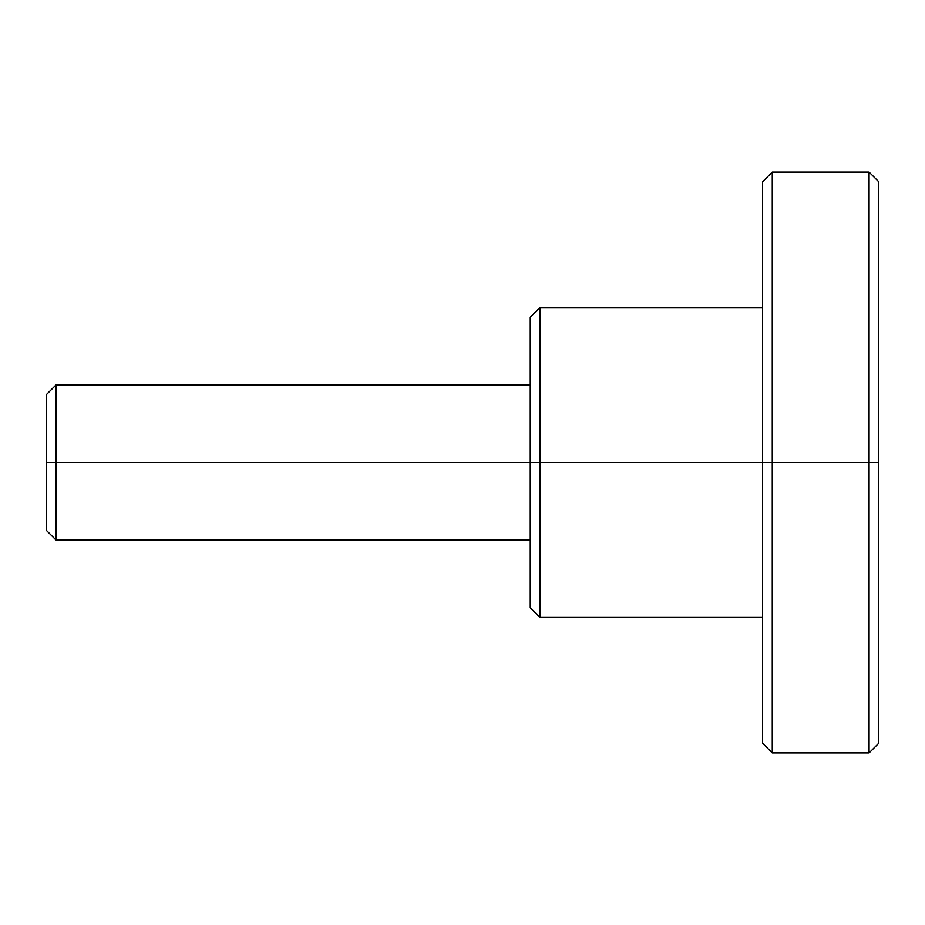 <?xml version="1.0" encoding="UTF-8"?>
<svg xmlns="http://www.w3.org/2000/svg" width="925" height="925" viewBox="0 0 925 925"><rect width="100%" height="100%" fill="white"/><g stroke="black" fill="none" stroke-linecap="round" stroke-linejoin="round"><path stroke-width="1.39" d="M46.25 462.5L46.25 530.256L46.25 394.744L46.25 462.5L55.928 462.5L46.25 462.5M46.25 530.256L55.928 539.946L55.928 462.5L55.928 539.946L530.256 539.946M762.582 617.38L539.946 617.38L530.256 607.702L530.256 462.5L539.946 462.5L539.946 307.62L539.946 617.38L539.946 462.5L762.582 462.5L762.582 181.774L772.271 172.096L869.072 172.096L878.75 181.774L878.75 743.226L878.75 462.5L869.072 462.5L869.072 752.904L869.072 462.5L869.072 752.904L869.072 462.5L772.271 462.5L772.271 752.904L772.271 462.5L762.582 462.5L762.582 743.226L762.582 462.5L539.946 462.5L539.946 617.38L539.946 462.5L530.256 462.5L530.256 607.702L530.256 462.5L55.928 462.5L530.256 462.5L530.256 317.298L539.946 307.62L762.582 307.62M772.271 462.5L772.271 172.096L772.271 462.5L869.072 462.5L869.072 172.096L869.072 462.5L878.75 462.5L878.75 743.226L869.072 752.904L772.271 752.904L762.582 743.226L762.582 181.774L762.582 462.5L772.271 462.5L772.271 172.096L772.271 462.5M46.25 394.744L55.928 385.054L55.928 462.5L55.928 385.054L530.256 385.054M530.256 462.5L530.256 317.298L530.256 462.5M539.946 462.5L539.946 307.62L539.946 462.5M878.75 462.5L878.75 181.774L878.75 462.5M869.072 462.5L869.072 172.096L869.072 462.5"/></g></svg>
